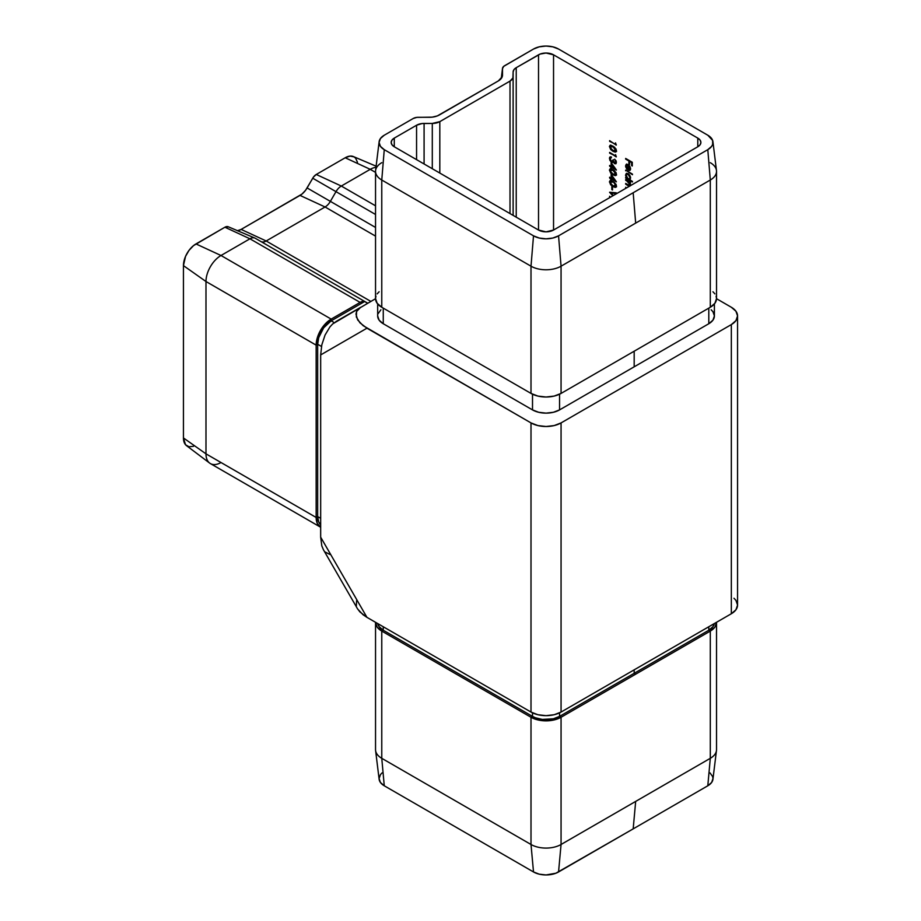 <?xml version="1.0" encoding="UTF-8"?>
<svg xmlns="http://www.w3.org/2000/svg" width="921" height="921" viewBox="0 0 921 921"><rect width="100%" height="100%" fill="white"/><g stroke="black" fill="none" stroke-linecap="round" stroke-linejoin="round"><path stroke-width="1.38" d="M697.784 146.773L697.784 138.104L553.544 54.823L553.544 230.043L697.784 146.773L553.544 230.043L546.038 231.85L538.52 230.043L394.28 146.773L538.52 230.043L538.52 54.823L538.52 230.043A10.626 6.136 180 0 0 553.544 230.043L553.544 54.823L697.784 138.104L700.087 140.096L700.893 142.433L700.087 144.781L697.784 146.773L697.784 138.104A10.626 6.136 180 0 1 700.893 142.433A10.626 6.136 180 0 1 697.784 146.773M609.61 197.681L609.61 196.254L610.243 197.313L609.61 196.254L609.61 197.681M609.61 192.328L616.241 192.823L616.241 193.56L611.014 193.088L613.317 195.54L611.014 193.088L616.241 193.56L616.241 192.823L609.61 192.236L612.868 195.805L609.61 192.328M611.82 189.588L611.82 186.641L612.5 187.032L612.5 189.979L611.82 189.588L612.5 189.979L612.5 187.032L611.82 186.641L611.82 189.588M616.045 187.078L612.926 186.595L610.646 184.787L609.449 181.759L610.957 180.562L614.537 182.508L616.391 185.616L615.193 187.412L612.926 186.595L615.827 187.251L616.402 185.961L612.926 181.391L610.013 180.677L609.437 181.944L610.289 180.574M616.045 175.312L612.926 174.817L610.646 173.01L609.449 169.982L610.957 168.796L614.537 170.73L616.391 173.85L615.193 175.635L612.926 174.817L615.827 175.485L616.402 174.196L612.926 169.625L610.013 168.911L609.437 170.178L610.289 168.808M615.631 162.821L616.23 161.762L614.687 162.994L615.723 162.05L614.71 159.183L616.287 161.566L615.942 163.708L614.48 163.547L613.328 162.004L611.153 161.969L609.771 160.035L609.61 157.445L611.394 156.973L610.139 158.47L610.681 160.703L612.177 161.705L612.926 160.012L614.687 162.994L612.926 160.012L611.521 161.555L610.116 158.803L611.394 156.973L610.047 156.938L609.437 158.4L611.579 162.28L613.328 162.004L614.687 163.673L615.838 163.777L616.402 162.441L614.71 159.183L615.723 162.05L616.149 161.14M615.562 155.845L615.562 154.67L616.241 156.927L609.61 152.414L616.241 156.927L615.562 154.67L615.562 155.845M616.045 151.769L612.926 151.286L610.646 149.478L609.449 146.451L610.957 145.253L614.537 147.199L616.391 150.307L615.193 152.103L612.926 151.286L615.827 151.942L616.402 150.653L612.926 146.082L610.013 145.368L609.437 146.635L610.289 145.265M629.17 186.433L625.658 184.142L625.658 183.452L629.377 185.432L629.999 184.626L629.227 182.692L625.658 179.63L630.505 182.427L630.505 183.106L629.665 182.623L630.505 185.639M626.05 188.183L625.658 187.274L626.648 187.849L625.658 187.274L626.05 188.183M630.148 179.307L629.573 179.63L632.462 181.978L625.658 178.064L625.658 177.373L626.499 177.857L625.589 175.37L626.315 173.401L628.099 173.574L629.872 175.474L630.586 177.96L629.918 179.48M625.658 159.126L625.658 158.447L632.29 162.269L632.29 165.999L631.61 165.607L631.61 162.556L629.573 161.382L629.573 164.422L628.893 164.03L628.893 160.991L625.658 159.126L628.893 160.991L628.893 164.03L629.573 164.422L629.573 161.382L631.61 162.556L631.61 165.607L632.29 165.999L632.29 162.269L625.658 158.447L625.658 159.126M626.234 166.805L626.913 169.268L626.176 166.171L626.671 165.02L628.456 164.871L627.961 170.166L630.137 170.235L628.456 169.878L628.456 164.871L626.303 165.458L626.913 169.268L625.658 166.747L626.292 164.306L628.928 165.193L630.528 169.441L629.642 170.523L627.961 170.166L627.961 165.158L627.961 170.166L629.906 170.408M625.658 170.799L625.658 170.109L632.462 174.725L625.658 170.109L625.658 170.799M615.562 144.079L615.562 142.893L616.241 145.15L609.61 140.648L616.241 145.15L615.562 142.893L615.562 144.079M611.141 166.344L611.141 162.706L616.402 170.063L611.82 167.415L611.82 168.301L611.141 167.91L611.141 167.023L609.61 166.148L609.61 165.458L611.141 166.344L609.61 165.458L611.141 167.91L611.82 168.301L611.82 167.415L616.402 170.063L611.141 162.706L611.141 166.344M611.141 178.11L611.141 174.483L616.402 181.84L611.82 179.192L611.82 180.067L611.141 179.676L609.61 177.914L609.61 177.223L611.141 178.11L609.61 177.223L611.141 179.676L611.82 180.067L611.82 179.192L616.402 181.84L611.141 174.483L611.141 178.11M375.538 622.423A21.252 12.272 180 0 1 375.538 622.297L377.161 627.12L381.766 631.092A21.252 12.272 180 0 1 375.538 622.423L375.538 749.648A21.252 12.272 0 0 0 381.766 758.317L381.766 631.092L531.003 717.263L531.003 844.488L381.766 758.317L381.766 631.092L383.263 630.229L379.118 626.648L377.771 623.586A19.122 11.04 0 0 0 383.263 630.229L532.511 716.4A19.122 11.04 0 0 0 559.554 716.4L708.802 630.229L634.178 673.309L634.178 669.843L634.178 673.309L635.674 674.184L710.298 631.092L714.903 627.12L716.526 622.297A21.252 12.272 180 0 1 716.526 622.423A21.252 12.272 180 0 1 710.298 631.092L710.298 758.317L635.674 801.408L561.062 844.488L561.062 717.263L710.298 631.092L710.298 758.317L635.674 801.408L633.176 828.877L555.87 873.223L546.038 874.95L539.257 874.167L533.512 871.957L384.264 785.786L380.431 782.47L379.084 778.567L380.431 774.653L382.065 772.88M709.999 772.88L712.647 776.564L712.981 778.567L711.634 782.47L707.8 785.786L710.298 758.317A21.252 12.272 0 0 0 716.526 749.648L716.526 622.423M561.062 717.263A21.252 12.272 180 0 1 531.003 717.263L531.003 844.488A21.252 12.272 0 0 0 561.062 844.488L561.062 717.263L559.554 716.4L559.554 712.842L559.554 716.4L553.348 718.783L542.296 719.416L535.412 717.77L532.511 716.4L532.511 712.842L532.511 716.4L383.263 630.229L383.263 626.764L383.263 630.229L381.766 631.092L531.003 717.263L532.511 716.4L531.003 717.263L534.226 718.783L541.882 720.613L554.166 719.923L561.062 717.263L559.554 716.4L634.178 673.309L635.674 674.184L561.062 717.263M707.8 785.786L633.176 828.877L707.8 785.786A17.706 10.223 0 0 0 712.935 779.281L716.469 750.511A21.252 12.272 180 0 1 710.298 758.317L707.8 785.786M356.6 600.653L356.335 606.122M357.417 608.631L359.961 611.981L366.949 617.346L531.003 712.06L537.899 714.719L546.038 715.652L554.166 714.719L561.062 712.06L731.332 613.743L735.937 609.771L737.56 605.074L735.937 600.377L733.979 598.259M237.307 230.745L241.141 229.41L301.984 194.066L305.588 190.256L313.485 177.051L316.26 174.472L341.311 186.042L375.538 205.809L341.311 186.042L370.242 169.326L375.538 172.388L370.242 169.326A21.252 12.272 -60 0 1 375.987 167.334A21.252 12.272 120 0 0 370.242 169.326L345.202 157.767L349.992 156.098L354.055 156.892L355.621 158.182L357.486 162.315M193.525 446.305L189.001 446.754L185.547 444.762L183.44 437.947L183.44 265.616L205.982 281.515L316.156 345.133L316.156 517.464L205.982 453.846L205.982 281.515L316.156 345.133A21.252 12.272 -60 0 1 331.18 319.103L221.005 255.497L249.948 238.792L360.123 302.399L331.18 319.103L221.005 255.497A21.252 12.272 120 0 0 205.982 281.515A21.252 12.272 -60 0 1 221.005 255.497L249.948 238.792L360.123 302.399A10.626 6.136 -60 0 1 364.635 301.535L367.64 303.262L364.635 301.535L331.18 320.842L334.277 322.626L331.18 320.842L364.635 301.535L360.123 302.399L331.18 319.103L331.18 320.842A19.122 11.04 120 0 0 317.664 344.258L321.487 346.469L317.664 344.258L318.689 337.696L323.674 327.807L331.18 320.842L331.18 319.103L325.435 323.743L320.554 330.317L317.308 337.834L316.156 345.133L317.664 344.258L317.664 516.6L320.669 518.327L317.664 516.6L317.664 344.258L316.156 345.133L316.156 517.464L205.982 453.846A21.252 12.272 120 0 0 210.379 463.574L320.554 527.192A21.252 12.272 -60 0 1 316.156 517.464L317.664 516.6A19.122 11.04 120 0 0 320.669 524.671L318.689 521.977L317.664 516.6L316.156 517.464L317.308 523.439L320.669 527.249A21.252 12.272 -60 0 1 320.554 527.192M255.255 238.263L255.255 238.263A10.626 6.136 120 0 0 249.948 238.792A10.626 6.136 -60 0 1 254.864 238.067A10.626 6.136 -60 0 1 255.255 238.263L367.744 303.205M335.992 191.649L375.538 214.478L335.992 191.649A10.626 6.136 -60 0 1 341.311 186.042A10.626 6.136 120 0 0 335.992 191.649L312.726 178.214L335.992 191.649L330.374 201.377L375.538 227.452L330.374 201.377L335.992 191.649M237.549 230.711A14.16 8.174 120 0 0 241.141 229.41L266.181 240.98L325.067 206.983L300.027 195.413L241.141 229.41L266.181 240.98A10.626 6.136 -60 0 1 261.265 241.693A10.626 6.136 -60 0 1 260.896 241.521A10.626 6.136 120 0 0 266.181 240.98L370.852 301.409L266.181 240.98L325.067 206.983L375.538 236.121L325.067 206.983A10.626 6.136 120 0 0 330.374 201.377A10.626 6.136 -60 0 1 325.067 206.983L300.027 195.413A14.16 8.174 120 0 0 307.107 187.942L330.374 201.377L307.107 187.942L312.726 178.214A7.08 4.087 120 0 1 316.26 174.472L345.202 157.767L370.242 169.326L341.311 186.042L316.26 174.472L345.202 157.767A17.706 10.223 120 0 1 353.411 156.57L376.125 166.206M183.44 265.616L185.547 256.36L189.001 250.385L193.525 245.619L224.908 227.222L228.443 226.865A7.08 4.087 120 0 0 228.189 226.739A7.08 4.087 120 0 0 224.908 227.222L249.948 238.792L224.908 227.222L195.966 243.927L221.005 255.497L195.966 243.927A17.706 10.223 120 0 0 183.44 265.616L183.44 437.947L205.982 453.846L205.982 281.515L183.44 265.616M737.56 315.926L735.937 311.229L731.332 307.257A21.252 12.272 180 0 1 737.56 315.926L737.56 605.074A21.252 12.272 0 0 1 731.332 613.743L731.332 324.595L735.937 320.623L737.56 315.926A21.252 12.272 180 0 1 731.332 324.595L561.062 422.912L561.062 712.06L561.062 422.912L731.332 324.595L731.332 613.743L561.062 712.06A21.252 12.272 0 0 1 531.003 712.06L531.003 422.912L537.899 425.571L546.038 426.504L554.166 425.571L561.062 422.912A21.252 12.272 180 0 1 531.003 422.912L366.949 328.198L320.669 354.919L366.949 328.198L359.961 322.834L356.335 316.974L356.6 311.505L360.733 307.257L356.6 311.505L355.966 314.142L357.682 319.921L363.093 325.631L531.003 422.912L531.003 712.06L366.949 617.346L320.669 537.162L320.669 354.919L321.809 344.868L325.067 335.025L329.937 326.897L332.757 323.87L375.538 298.703L332.757 323.87L329.937 326.897L325.067 335.025L321.809 344.868L320.669 354.919L320.669 537.162L321.809 545.9L323.444 549.779M325.067 551.978L329.937 554.477M731.332 307.257L716.526 298.703L731.332 307.257M383.263 323.732L379.118 320.151L377.668 315.926A19.122 11.04 0 0 0 383.263 323.732L383.263 308.121L383.263 323.732L532.511 409.903L383.263 323.732M378.036 313.773L380.891 309.79M711.173 309.79L712.946 311.701L714.397 315.926L712.946 320.151L708.802 323.732L559.554 409.903L553.348 412.286L546.038 413.126L538.716 412.286L532.511 409.903A19.122 11.04 0 0 0 559.554 409.903L559.554 394.2L559.554 409.903L634.178 366.811L634.178 351.2L634.178 366.811L708.802 323.732A19.122 11.04 0 0 0 714.397 315.926L714.397 303.93M516.232 67.694L540.132 54.063L546.038 53.027L553.544 54.823A10.626 6.136 180 0 0 538.52 54.823L516.232 67.694L516.232 217.183L516.232 67.694L513.93 69.685L513.124 72.034A10.626 6.136 180 0 1 516.232 67.694M394.28 138.104L416.568 125.233L416.568 159.644L416.568 125.233L422.014 123.552L432.294 123.437L432.294 168.716L432.294 123.437L439.812 121.641L510.015 81.106L510.015 213.591L510.015 81.106L512.916 77.963L513.124 72.034L513.124 76.777A10.626 6.136 180 0 1 510.015 81.106L439.812 121.641A10.626 6.136 180 0 1 432.294 123.437L424.086 123.437L424.086 163.984L424.086 123.437A10.626 6.136 180 0 0 416.568 125.233L394.28 138.104L394.28 146.773L394.28 138.104L391.978 140.096L391.172 142.433A10.626 6.136 180 0 1 394.28 138.104M439.812 173.056L439.812 121.641L439.812 173.056M375.952 296.182L375.538 298.577A21.252 12.272 0 0 0 381.766 307.257L381.766 180.021L384.264 149.663L533.512 235.834L539.257 238.044L546.038 238.827L552.807 238.044L558.552 235.834L707.8 149.663L711.634 146.347L712.647 144.436L712.647 140.441L707.8 135.214L558.552 49.043L552.807 46.833L546.038 46.05L539.257 46.833L533.512 49.043L503.695 66.37L502.498 68.649L502.221 76.719L498.353 80.91L437.314 115.919L432.214 117.151L416.833 117.381L413.207 118.498L384.264 135.214L380.431 138.53L379.084 142.433L380.431 146.347L384.264 149.663L533.512 235.834L531.003 266.192L381.766 180.021L381.766 307.257L531.003 393.417L531.003 266.192L531.003 393.417A21.252 12.272 0 0 0 561.062 393.417L710.298 307.257L710.298 180.021L561.062 266.192L561.062 393.417L561.062 266.192A21.252 12.272 180 0 1 531.003 266.192L381.766 180.021A21.252 12.272 180 0 1 375.538 171.352A21.252 12.272 180 0 1 381.766 162.683M513.124 215.387L513.124 76.777L513.124 215.387M394.28 146.773L391.978 144.781L391.172 142.433A10.626 6.136 180 0 0 394.28 146.773M710.298 162.683A21.252 12.272 180 0 1 716.526 171.352A21.252 12.272 180 0 1 710.298 180.021L710.298 307.257A21.252 12.272 0 0 0 716.526 298.577L716.112 296.182M375.538 171.352L375.538 298.577L377.161 303.274L381.766 307.257L531.003 393.417L537.899 396.076L546.038 397.009L554.166 396.076L561.062 393.417L710.298 307.257L714.903 303.274L716.526 298.577L716.526 171.352M708.802 308.121L708.802 323.732L708.802 308.121M714.903 293.88L712.946 291.761M379.118 291.761L377.161 293.88M532.511 394.2L532.511 409.903L532.511 394.2M710.298 180.021L635.674 223.112L633.176 192.754L707.8 149.663L710.298 180.021A21.252 12.272 0 0 0 716.469 170.489L712.935 141.719A17.706 10.223 180 0 1 707.8 149.663L710.298 180.021M379.13 141.719L375.595 170.489A21.252 12.272 0 0 0 381.766 180.021L384.264 149.663A17.706 10.223 180 0 1 379.13 141.719A17.706 10.223 180 0 1 384.264 135.214L413.207 118.498A7.08 4.087 180 0 1 418.215 117.301L429.451 117.301A14.16 8.174 180 0 0 439.467 114.906L498.353 80.91A14.16 8.174 180 0 0 502.463 75.706A14.16 8.174 180 0 0 502.498 75.131L502.498 68.649L501.3 78.423L502.498 68.649A7.08 4.087 180 0 1 502.521 68.35A7.08 4.087 180 0 1 504.57 65.748L533.512 49.043A17.706 10.223 180 0 1 558.552 49.043L707.8 135.214A17.706 10.223 180 0 1 712.935 141.719M531.003 266.192A21.252 12.272 0 0 0 561.062 266.192L558.552 235.834A17.706 10.223 180 0 1 533.512 235.834L531.003 266.192M635.674 223.112L633.176 192.754L558.552 235.834L561.062 266.192L635.674 223.112M183.44 437.947A17.706 10.223 120 0 0 186.503 445.649L209.654 463.102A21.252 12.272 -60 0 1 205.982 453.846L183.44 437.947M221.005 462.526A21.252 12.272 -60 0 1 209.654 463.102M708.802 630.229L708.802 626.764L708.802 630.229A19.122 11.04 0 0 0 714.293 623.586L712.946 626.648L708.802 630.229L710.298 631.092L708.802 630.229M379.13 779.281A17.706 10.223 0 0 0 384.264 785.786L381.766 758.317A21.252 12.272 180 0 1 375.595 750.511L379.13 779.281M533.512 871.957L531.003 844.488L381.766 758.317L384.264 785.786L533.512 871.957A17.706 10.223 0 0 0 558.552 871.957L561.062 844.488A21.252 12.272 180 0 1 531.003 844.488L533.512 871.957M633.176 828.877L558.552 871.957L561.062 844.488L635.674 801.408L633.176 828.877M366.949 617.346L320.669 537.162L321.809 545.9L323.421 549.745L357.682 609.069L363.093 614.779L366.949 617.346M360.733 307.257L335.693 321.705M632.29 165.412L631.61 165.607L632.105 162.269L629.573 161.382L632.105 162.269L632.29 165.412M629.573 163.846L628.893 164.03L629.388 160.703L626.165 158.734L629.388 160.703L629.573 163.846M629.642 170.523L630.586 168.819L629.688 166.114L628.064 164.537L626.199 164.352L625.578 165.918L626.487 164.237M626.418 167.334L626.798 164.019M629.642 169.602L630.471 167.818M629.055 169.533L630.494 168.232L628.548 169.821L628.548 165.573L629.964 166.563L629.999 168.52L630.471 167.852M629.676 169.602L628.548 169.821L629.607 169.671L629.999 168.52L628.548 165.573L628.548 169.821M632.462 174.15L626.165 170.408L632.462 174.15M632.462 181.978L629.573 179.63L630.586 177.96L628.099 173.574L626.315 173.401L625.578 175.036L626.499 177.857L625.658 177.373L625.658 178.064L632.462 181.978M632.462 181.402L625.658 178.064L626.165 177.661L632.462 181.402M626.188 175.715L625.578 175.036L626.579 173.275M629.573 179.63L630.286 179.261M626.257 173.735L626.303 176.153M630.459 176.878L629.423 178.916L628.076 178.766L626.176 175.404L626.74 174.138L628.594 173.977L627.236 173.85L629.02 174.276M629.653 178.732L630.494 177.327L629.319 178.743M626.74 174.138L626.315 176.348L627.696 178.501L629.446 178.904L630.482 176.993M628.847 174.138L628.087 174.265L629.999 177.615L629.112 175.209L627.017 174.034M630.517 185.605L629.665 182.623L630.505 183.106L630.505 182.427L625.658 179.63L629.999 184.626L629.676 185.374L630.494 184.338L628.122 184.879L625.658 183.452L629.135 186.41M629.446 186.226L630.16 185.938M626.545 187.896L625.658 187.965L626.545 187.896M629.607 186.088L625.658 184.142L626.165 183.74L629.665 186.146M629.826 182.531L625.658 180.32L628.755 181.541L630.286 183.348M616.241 144.574L609.61 141.327L616.241 144.574M610.209 147.648L609.944 146.347L609.437 146.635L613.421 150.998L611.567 149.639M610.485 145.092L610.278 147.809M611.153 149.19L614.583 151.574L616.575 151.447M615.93 148.845L616.034 150.676M614.664 147.302L612.926 146.773L615.723 150.284L612.926 150.595L611.256 149.352L610.116 147.049L611.06 145.84L614.779 147.406M610.116 147.049L612.926 146.773L610.738 146.059L610.151 147.383L611.256 149.352L613.835 151.056L615.804 150.894L616.103 149.26M615.504 151.009L615.723 150.284L615.804 150.894M615.723 150.284L613.421 146.485L610.623 146.761M616.241 156.351L609.61 153.105L610.116 152.702L616.241 156.351M616.068 163.581L614.687 163.673L614.618 162.948M612.753 162.499L613.328 162.004M611.233 161.29L613.259 162.211L611.579 162.28L611.463 161.52M610.209 159.575L609.944 158.113L609.437 158.4L610.312 156.835M610.485 157.733L611.394 157.664M611.406 157.307L610.623 157.652M610.98 157.445L610.623 158.516M612.626 161.428L611.521 161.555M612.028 161.267L613.421 159.724M615.723 162.05L614.687 162.994M615.884 163.593L614.399 162.706M610.266 159.747L610.335 156.812M612.891 161.348L613.398 160.104M616.23 161.762L615.953 160.611M615.85 169.165L611.82 167.415L615.85 169.165M611.82 167.726L611.141 167.91L611.636 166.736L609.61 166.148L611.636 166.736L611.82 167.726M611.636 166.056L611.636 163.397L611.636 166.056M611.82 166.736L612.235 164.214L615.113 168.152L611.82 166.736L614.698 168.393L611.82 164.456L611.82 166.736M610.209 171.191L609.944 169.878L609.437 170.178L613.421 174.53L611.567 173.171M610.485 168.635L610.278 171.352M611.153 172.722L614.583 175.117L616.575 174.99M615.93 172.388L616.034 174.219M614.664 170.846L612.926 170.316L615.723 173.827L612.926 174.138L611.256 172.883L610.116 170.592L611.06 169.383L614.779 170.938M610.116 170.592L612.926 170.316L610.738 169.602L610.151 170.926L611.256 172.883L613.835 174.599L615.804 174.437L616.103 172.803M615.504 174.541L615.723 173.827L615.804 174.437M615.723 173.827L613.421 170.028L610.623 170.304M615.85 180.942L611.82 179.192L615.85 180.942M611.82 179.491L611.141 179.676L611.636 178.513L609.61 177.914L611.636 178.513L611.82 179.491M611.636 177.822L611.636 175.163L611.636 177.822M611.82 178.501L612.235 175.98L615.113 179.929L611.82 178.501L614.698 180.159L611.82 176.222L611.82 178.501M610.209 182.957L609.944 181.656L609.437 181.944L613.421 186.307L611.567 184.948M610.485 180.412L610.278 183.118M611.153 184.499L614.583 186.882L616.575 186.756M615.516 186.295L616.23 185.305L612.926 185.904L611.256 184.661L610.116 182.358L611.06 181.149L613.421 181.794L616.034 185.996M615.93 184.165L616.207 185.029M616.23 185.305L616.103 184.568M610.116 182.358L612.926 182.082L610.416 181.552L610.876 184.235L613.835 186.364L615.159 186.56L615.723 185.593L615.804 186.203M615.723 185.593L613.421 181.794L610.623 182.07M612.5 189.404L612.327 186.928L612.5 189.404M616.241 193.226L611.014 193.088L616.241 193.226M611.072 193.065L610.358 192.305L611.072 193.065M377.668 315.926L377.668 303.93M501.277 78.446L502.509 68.373M228.189 226.739L254.864 238.067"/></g></svg>
